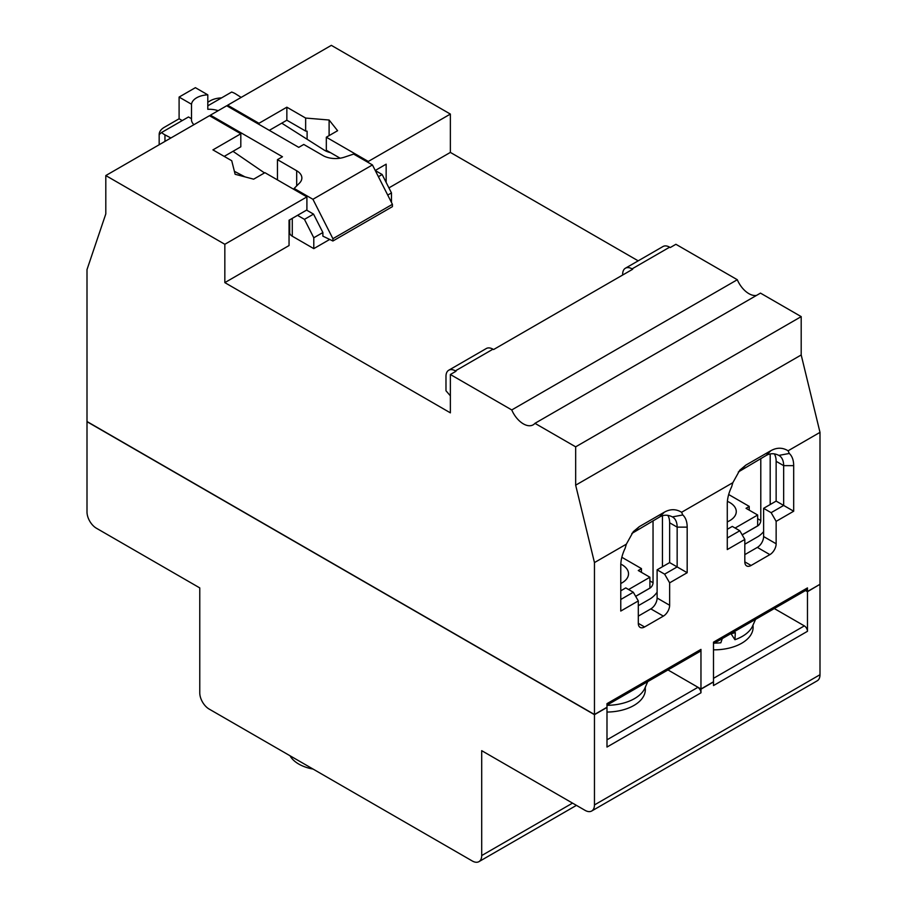 <?xml version="1.0" encoding="UTF-8"?>
<svg xmlns="http://www.w3.org/2000/svg" width="907" height="907" viewBox="0 0 907 907"><rect width="100%" height="100%" fill="white"/><g stroke="black" fill="none" stroke-linecap="round" stroke-linejoin="round"><path stroke-width="1.36" d="M727.391 501.344A22.153 12.789 180 0 1 729.784 502.546A22.153 12.789 180 0 1 736.269 511.582A22.153 12.789 180 0 1 727.278 521.876A22.153 12.789 180 0 0 736.269 511.582A22.153 12.789 180 0 0 727.391 501.344M735.112 528.044L757.662 515.017L746.042 508.317L749.205 506.48M757.662 515.017L757.662 525.867L742.153 534.824M742.187 534.881L757.662 525.947A4.433 2.562 120 0 0 760.792 520.516L760.792 458.579M744.817 544.211L757.662 536.797A17.721 10.226 120 0 0 763.615 531.627M770.19 504.53L770.19 453.965M749.205 510.142L749.205 506.378L728.684 494.53M714.433 643.12A39.874 23.015 180 0 0 720.838 642.791L722.278 638.585M755.576 619.368L752.118 627.054A39.874 23.015 180 0 1 750.429 629.605A39.874 23.015 180 0 1 734.942 639.73L735.328 632.564A43.423 25.067 180 0 1 730.294 633.959M731.065 633.778L734.942 639.73M620.807 564.097A22.153 12.789 180 0 1 622.021 564.755A22.153 12.789 180 0 1 628.517 573.802A22.153 12.789 180 0 1 620.773 583.507A22.153 12.789 180 0 0 628.415 574.993A22.153 12.789 180 0 0 628.517 573.802A22.153 12.789 180 0 0 620.807 564.097M628.608 589.527L649.9 577.237L638.279 570.526L641.442 568.7M649.9 577.237L649.9 588.087L635.648 596.318M635.682 596.364L649.9 588.155A4.433 2.562 120 0 0 653.04 582.736L653.04 520.788M638.313 605.695L649.9 599.005A17.721 10.226 120 0 0 657.11 592.214M662.439 566.739L662.439 515.766M641.442 572.351L641.442 568.587L621.839 557.272M241.171 97.4L235.763 93.977A17.721 10.226 0 0 0 235.185 93.625A17.721 10.226 0 0 0 231.659 92.049L207.794 105.824M221.546 97.888A17.721 10.226 0 0 0 210.129 100.858L207.794 102.208M330.488 152.648A17.721 10.226 180 0 1 324.162 150.086L281.76 123.171M218.168 110.688A17.721 10.226 0 0 0 207.794 109.305L207.794 94.827L195.39 87.673L179.098 97.072L179.098 118.772L182.228 120.586M179.098 118.772L164.36 127.286A17.721 10.226 0 0 0 159.167 134.519A17.721 10.226 0 0 0 159.167 134.621L161.616 132.479L188.497 116.969L191.502 118.704A17.721 10.226 0 0 0 191.445 119.497A17.721 10.226 0 0 0 193.905 124.69M161.616 132.479A17.721 10.226 0 0 0 164.961 134.86L170.901 137.977M234.38 171.31L245.003 176.888M264.493 172.92L232.997 151.322M289.684 219.868L289.684 232.589A8.855 5.113 0 0 0 292.281 236.205L313.788 248.631L329.695 239.448M297.507 215.344L304.457 219.358L313.788 237.77L313.788 248.631M306.589 210.107L313.539 214.12L304.457 219.358M378.389 176.672L382.142 174.507L375.294 170.561M277.451 159.643L296.68 170.743A17.721 10.226 180 0 1 301.861 177.976A17.721 10.226 180 0 1 299.48 183.101L294.129 188.441L312.926 199.291L332.903 238.688L392.414 204.324L372.437 164.927L353.639 154.077L344.388 157.172A17.721 10.226 180 0 1 322.983 155.55L303.766 144.451L298.754 147.353L226.716 105.756L210.424 115.155L282.474 156.752L277.451 159.643L277.451 179.903M210.424 115.155L210.424 116.243M294.129 188.441L294.129 189.529M313.539 214.12L322.881 232.532L322.881 236.149L332.903 241.001L392.414 206.637L392.414 204.324M332.903 238.688L332.903 241.001M322.881 232.532L313.788 237.77M387.731 195.084L391.473 192.919L391.473 202.476M391.473 192.919L382.142 174.507M179.098 97.072L191.502 104.237L191.502 118.704M191.502 104.237A17.721 10.226 180 0 1 207.794 94.827M312.926 199.291L372.437 164.927M713.492 649.831A38.978 22.505 0 0 0 741.688 643.244A38.978 22.505 0 0 0 753.105 627.327A38.978 22.505 0 0 0 752.969 625.456M606.987 712.052A38.978 22.505 0 0 0 633.925 705.453A38.978 22.505 0 0 0 645.342 689.547A38.978 22.505 0 0 0 645.206 687.665M606.987 739.817L697.834 687.37A4.433 2.562 60 0 1 700.964 692.801L606.987 747.051L606.987 707.449L594.459 714.682L594.459 804.928A13.288 7.675 -120 0 1 591.704 811.005A13.288 7.675 -120 0 1 585.06 810.348L481.696 750.667L481.696 855.562L572.532 803.114M450.371 374.5L511.763 409.941A19.591 11.315 -120 0 0 533.146 424.839A19.591 11.315 -120 0 0 534.949 423.331L575.662 446.834L575.662 485.177L594.459 562.578L594.459 714.501L87.004 421.517L87.004 269.606L105.802 213.905L105.802 175.561L224.834 244.289L224.834 282.621L450.371 412.844L450.371 374.5L456.006 371.246L455.382 370.884A13.288 7.675 60 0 0 448.738 370.226A13.288 7.675 60 0 0 445.983 376.303L445.983 390.77L450.371 395.837M481.696 855.562A13.288 7.675 -120 0 1 478.941 861.65A13.288 7.675 -120 0 1 472.298 860.992L209.166 709.081A13.288 7.675 -120 0 1 199.767 692.801L199.767 587.906L96.403 528.225A13.288 7.675 -120 0 1 87.004 511.945L87.004 421.698L594.459 714.682M700.964 692.801L700.964 689.184L713.492 681.951L713.492 685.567L807.468 631.306L807.468 591.704L819.837 584.38M594.459 804.928L819.996 674.717L819.996 584.471M697.834 687.37L700.964 689.184M805.631 590.457L807.468 591.523L807.468 587.906L713.492 642.156L713.492 681.769L700.964 689.003L700.964 649.389L606.987 703.651L606.987 707.267L594.459 714.501M450.371 114.078L331.338 45.35L227.646 105.212L258.971 123.295L286.85 107.196L305.648 118.057L329.105 120.019L337.597 130.71L326.327 137.218L368.299 161.457L450.371 114.078L450.371 152.41L638.177 260.842M756.483 295.421A19.591 11.315 60 0 1 737.3 279.73L675.908 244.289L670.262 247.543L669.638 247.18A13.288 7.675 -120 0 0 662.994 246.523L625.399 268.223A13.288 7.675 60 0 1 632.054 268.88L632.678 269.243L493.601 349.535L492.966 349.184A13.288 7.675 -120 0 0 486.322 348.515L448.738 370.226M807.468 591.523L819.996 584.289L819.996 432.367L801.198 354.966L801.198 316.622L760.485 293.12L534.949 423.331M807.468 587.906A4.433 2.562 60 0 1 806.55 589.935L713.492 643.653M386.155 182.42L386.155 164.167L375.249 170.471M388.922 187.885L450.371 152.41M368.299 162.546L368.299 161.457M227.646 106.3L227.646 105.212M511.763 409.941L737.3 279.73M622.656 275.025L622.656 274.311A13.288 7.675 60 0 1 625.399 268.223M819.996 674.717A13.288 7.675 60 0 1 817.241 680.794L591.704 811.005M224.834 282.621L289.05 245.548L289.05 220.231L306.906 209.925L306.906 196.898L224.834 244.289M105.802 175.561L209.483 115.699L240.809 133.782L212.93 149.882L231.727 160.732L235.128 174.269L253.654 179.178L264.923 172.67L306.906 196.898M774.295 453.851A22.153 12.789 -60 0 1 776.143 461.312L776.143 501.095L783.659 505.437L783.659 465.642A22.153 12.789 120 0 0 779.068 455.507A22.153 12.789 120 0 0 778.864 455.393C774.397 453.137 770.134 453.183 766.109 455.518L770.871 450.7C776.834 447.378 782.582 447.4 788.092 450.79L819.996 432.367M788.092 450.79L789.294 453.466A29.239 16.882 -60 0 1 793.682 465.642L793.682 511.219L776.143 521.355L771.131 512.67L783.659 505.437L793.682 511.219M776.143 501.095L763.615 508.328L763.615 536.547L776.143 543.781L776.143 521.355M776.143 543.781A8.855 5.113 -60 0 1 769.873 554.63L757.345 547.397L744.817 554.63M751.087 565.48A8.855 5.113 -60 0 1 746.654 565.923A8.855 5.113 -60 0 1 744.817 561.864L751.087 565.48L769.873 554.63M727.278 529.303L732.289 526.411L739.806 530.754L744.817 539.438L744.817 561.864M744.817 539.438L727.278 549.563L727.278 503.986A29.239 16.882 -60 0 1 731.654 486.764L732.833 482.694L739.795 470.177L745.815 465.144L770.871 450.677M620.773 590.797L625.785 587.906L633.301 592.248L638.313 600.922L620.773 611.057L620.773 565.48A29.239 16.882 -60 0 1 625.15 548.259L626.34 544.177L633.29 531.661L639.31 526.638L664.366 512.172C670.341 508.861 676.078 508.895 681.599 512.274L732.833 482.694M681.599 512.274L682.79 514.961A29.239 16.882 -60 0 1 687.177 527.137L687.177 572.714L669.638 582.838L664.627 574.154L677.155 566.92L677.155 527.137A22.153 12.789 120 0 0 672.575 517.001A22.153 12.789 120 0 0 672.393 516.899C667.892 514.632 663.629 514.666 659.604 517.001L631.816 533.486M667.79 515.335A22.153 12.789 -60 0 1 669.638 522.795L669.638 562.589L657.11 569.823L657.11 598.03L669.638 605.264L669.638 582.838M669.638 605.264A8.855 5.113 -60 0 1 663.368 616.114L650.841 608.88L638.313 616.114M644.582 626.964A8.855 5.113 -60 0 1 640.149 627.406A8.855 5.113 -60 0 1 638.313 623.347L644.582 626.964L663.368 616.114M638.313 600.922L638.313 623.347M594.459 562.578L626.34 544.177M575.662 485.177L801.198 354.966M575.662 446.834L801.198 316.622M774.306 608.552L804.339 625.887A4.433 2.562 60 0 1 807.468 631.306M805.473 590.548L807.468 591.704M667.96 669.944L700.964 689.003M700.964 649.389A4.433 2.562 60 0 1 700.045 651.419L606.987 705.147M763.615 508.328L771.131 512.67M727.278 537.987L739.806 530.754M766.109 455.507L738.309 471.991M657.11 569.823L664.627 574.154M620.773 599.482L633.301 592.248M669.638 562.589L687.177 572.714M657.11 598.03A8.855 5.113 -60 0 1 650.841 608.88M763.615 536.547A8.855 5.113 -60 0 1 757.345 547.397M672.382 516.899L682.79 514.961M789.294 453.466L778.875 455.393M258.971 124.384L258.971 123.295M269.311 130.347L286.85 120.223L286.85 107.196M286.85 120.223L305.648 131.073L305.648 118.057M305.648 131.073L307.11 131.198L307.11 139.259M329.105 135.619L329.105 120.019M340.102 158.203L326.327 150.245L326.327 137.218M224.21 156.389L240.809 146.809L240.809 133.782M645.489 687.109L644.367 689.275A39.874 23.015 180 0 0 644.639 688.753L647.723 681.633M644.367 689.275A39.874 23.015 180 0 1 631.794 700.034A39.874 23.015 180 0 1 606.987 705.329M313.13 769.091A35.441 20.464 180 0 1 298.754 764.057A35.441 20.464 180 0 1 290.025 755.758M760.792 520.516L757.662 518.713M653.04 582.736L649.9 580.922M164.961 134.86L164.961 141.401M296.68 170.743L296.68 185.901M292.281 218.36L292.281 236.205M669.638 247.18L632.054 268.88M492.966 349.184L455.382 370.884M713.492 678.334L804.339 625.887M793.682 465.642L783.659 465.642L776.143 461.312M687.177 527.137L677.155 527.137L669.638 522.795M659.604 517.001L664.366 512.183M634.537 531.468L639.31 526.638M745.815 465.144L741.042 469.985M159.167 134.519L159.167 144.746M478.941 861.65L576.433 805.371"/></g></svg>
